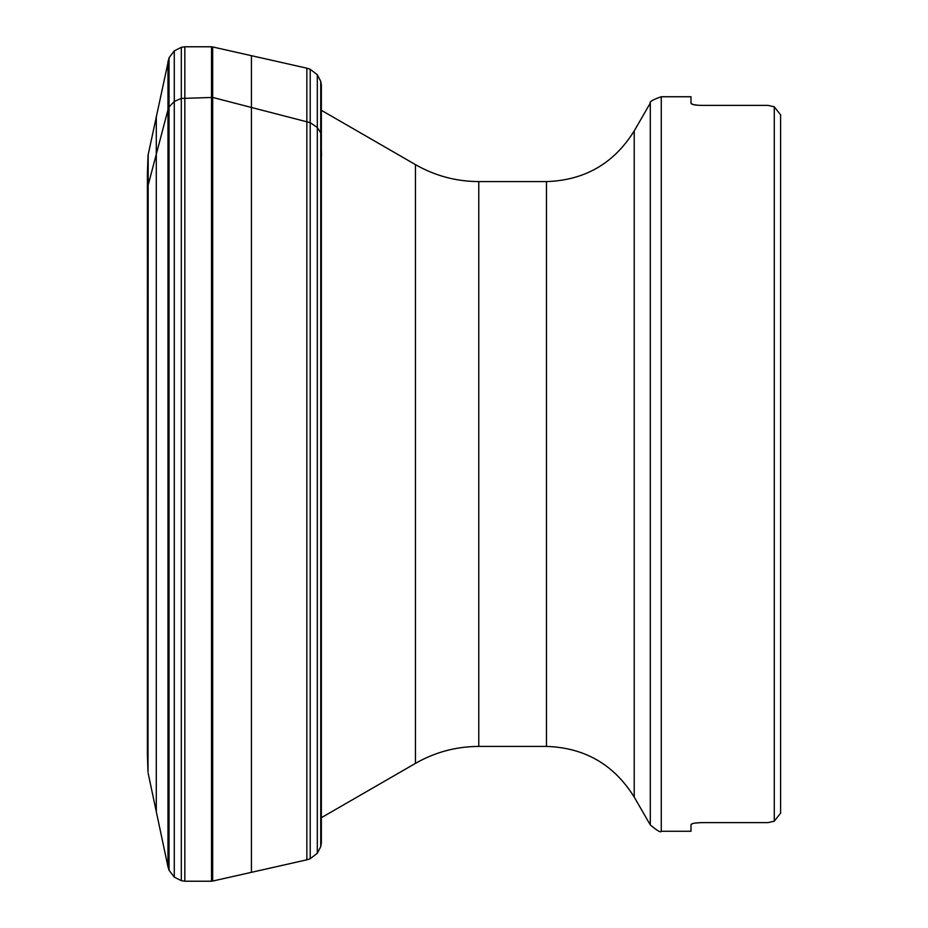 <?xml version="1.0" encoding="UTF-8"?>
<svg xmlns="http://www.w3.org/2000/svg" width="928" height="928" viewBox="0 0 928 928"><rect width="100%" height="100%" fill="white"/><g stroke="black" fill="none" stroke-linecap="round" stroke-linejoin="round"><path stroke-width="1.39" d="M148.016 464L148.016 155.881L147.401 173.142L147.401 754.858L148.016 772.119L148.016 464M148.016 772.119L148.167 154.744L169.047 57.756L169.047 870.244L167.98 866.845L167.98 61.155M211.526 464L211.526 46.783L212.674 46.945L212.674 881.055L211.526 881.217L211.526 464M780.599 114.875L780.599 813.125L774.265 821.21L767.932 822.637L774.265 821.21L774.265 106.79L767.932 105.363L774.265 106.79L780.599 114.875L774.265 106.79M691.894 823.867L691 824.679C691.592 823.472 694.968 822.788 701.127 822.637L695.072 823.066M693.784 823.298L692.729 823.565M767.932 105.363L701.127 105.363C694.979 105.212 691.604 104.528 691 103.321L691 96.744L661.27 96.744L661.27 831.256L691 831.256L691 824.679M701.127 822.637L767.932 822.637M691 103.321L692.926 104.493L698.1 105.27M774.265 821.21L780.599 813.125M321.552 155.66L320.728 132.82L317.306 127.472L310.207 122.67L212.674 97.44L181.32 98.449L174.278 101.442L169.047 107.022L167.98 109.759L148.167 185.148L147.575 210.146M320.728 846.672L320.728 81.328L321.355 84.982L321.355 843.018L320.728 846.672L317.306 853.273L310.207 858.725L306.855 859.815L306.855 68.185L212.674 46.945M306.855 859.815L251.43 872.332L251.43 55.668M310.207 858.725L310.207 69.275L306.855 68.185M317.306 853.273L317.306 74.727L310.207 69.275M148.167 773.256L156.298 811.675L156.298 116.325M181.32 880.672L181.32 47.328L184.834 46.783L184.834 881.217L181.32 880.672L174.278 877.111L174.278 50.889L169.047 57.756M634.218 797.071C613.988 764.556 584.744 747.678 546.476 746.414L546.476 181.586C584.744 180.334 613.988 163.444 634.218 130.929L634.218 797.071L650.296 824.922L650.296 103.078C649.171 101.802 652.836 99.69 661.27 96.744M546.476 181.586L478.767 181.586L478.767 746.414C456.182 746.506 435.07 752.167 415.454 763.373L415.454 164.627L321.355 110.293M320.728 81.328L317.306 74.727M321.355 843.018L321.355 84.982M148.016 155.881L148.167 154.744M156.298 811.675L167.98 866.845M174.278 877.111L169.047 870.244M181.32 47.328L174.278 50.889M184.834 46.783L211.526 46.783M184.834 881.217L211.526 881.217M251.43 872.332L212.674 881.055M634.218 130.929L650.296 103.078M546.476 746.414L478.767 746.414M415.454 763.373L321.842 817.417M478.767 181.586C456.182 181.494 435.07 175.833 415.454 164.627M661.27 831.256C660.991 832.938 657.337 830.827 650.296 824.922"/></g></svg>
